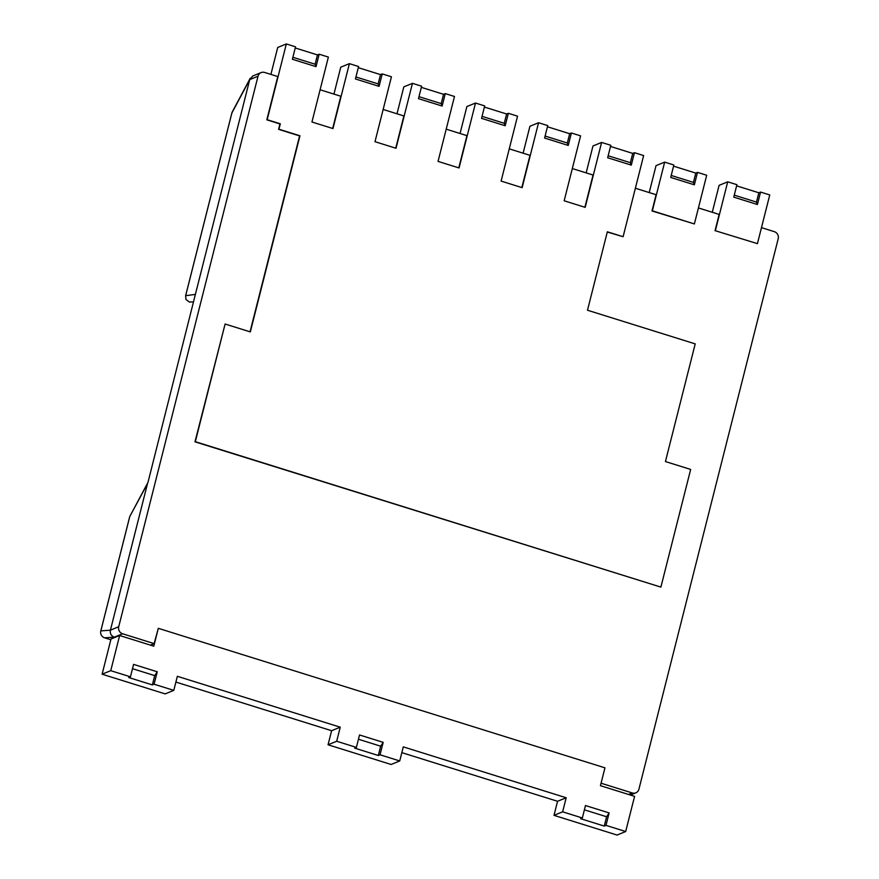 <?xml version="1.0" encoding="UTF-8"?>
<svg xmlns="http://www.w3.org/2000/svg" width="879" height="879" viewBox="0 0 879 879"><rect width="100%" height="100%" fill="white"/><g stroke="black" fill="none" stroke-linecap="round" stroke-linejoin="round"><path stroke-width="1.32" d="M673.567 166.153L695.783 173.086L693.421 182.392L694.355 184.821L670.71 177.437L673.863 164.999L664.667 162.121L652.339 210.817L694.377 223.947L651.998 210.96L656.108 194.72L635.374 188.249M715.056 230.65L757.434 243.637L715.056 230.65L719.154 214.421L698.431 207.949M395.726 148.177L403.89 115.94L383.156 109.468M458.783 167.867L466.936 135.641L446.202 129.169M521.84 187.568L529.993 155.33L509.26 148.859M584.898 207.257L593.05 175.031L572.317 168.559M250.043 331.801L299.607 135.915L278.588 129.345L279.962 123.939L266.82 119.83L277.775 76.55L264.634 72.452A5.703 5.384 -112.2 0 0 258.019 76.22L118.72 626.716L110.413 630.188C109.864 633.517 111.139 635.836 114.237 637.132L115.05 637.385M332.669 128.477L340.832 96.25L320.099 89.768M295.234 47.971L317.451 54.916L315.1 64.222L316.022 66.65L292.377 59.267L295.531 46.818L286.334 43.95L267.172 119.698L280.302 123.796L278.94 129.202L299.948 135.773L250.328 331.899L225.101 324.021L195.325 441.687L660.887 587.106L690.663 469.43L665.436 461.552L695.212 343.887L587.491 310.232L607.345 231.792L623.112 236.715L607.29 232.023M660.887 587.106L194.984 441.829L225.101 324.021M150.43 645.131L154.133 643.615L158.308 628.32L604.95 767.828L600.434 785.683L634.583 796.352L625.683 831.523L617.058 835.05L554.001 815.349L562.626 811.822L566.186 797.758L557.561 801.285L554.001 815.349M761.478 227.639L774.333 231.66A5.703 5.384 -112.2 0 1 778.212 238.703L638.923 789.199A5.703 5.384 -112.2 0 1 632.298 792.968L628.595 794.484M114.325 637.154L122.599 633.77L154.133 643.615M601.06 783.211L632.298 792.968M122.599 633.77A5.703 5.384 -112.2 0 1 118.72 626.716M147.958 482.45L195.38 294.399L185.623 295.696L185.974 299.453L189.403 302.068L193.501 301.838M231.825 113.193A5.703 1.143 14.2 0 1 231.836 113.094A5.703 1.143 14.2 0 1 231.88 112.995A5.703 5.274 -151.9 0 1 232.331 111.809L250.196 78.33M195.38 294.399L249.735 79.604L258.019 76.22M261.118 72.583L252.767 76.001L249.735 79.604M110.831 639.758L104.656 637.835A5.703 5.67 -94.2 0 1 100.832 630.891A5.703 1.143 -165.8 0 0 100.788 630.979A5.703 1.143 -165.8 0 0 100.788 631.089M129.861 516.336L147.485 483.67M147.463 483.758L110.435 630.1M358.291 67.672L380.508 74.605L378.146 83.912L379.08 86.351L355.435 78.956L358.588 66.518L349.392 63.651L332.965 128.565L311.946 122.005L328.372 57.08L319.176 54.212L316.022 66.65M378.146 83.912L355.94 76.978M380.508 74.605L382.233 73.902L379.08 86.351M484.406 107.062L506.612 113.995L504.26 123.302L505.194 125.741L481.549 118.357L484.692 105.909L475.495 103.041L459.069 167.955L438.05 161.395L454.476 96.47L445.279 93.603L442.137 106.04L418.492 98.657L421.634 86.208L412.449 83.34L396.011 148.265L374.992 141.695L391.43 76.781L382.233 73.902M504.26 123.302L482.044 116.369M506.612 113.995L508.337 113.292L505.194 125.741M610.509 146.452L632.726 153.396L630.364 162.692L631.298 165.131L607.653 157.748L610.806 145.299L601.61 142.431L585.183 207.356L564.164 200.786L580.59 135.86L571.394 132.993L568.241 145.431L544.595 138.047L547.749 125.609L538.552 122.73L522.126 187.656L501.107 181.085L517.533 116.171L508.337 113.292M630.364 162.692L608.158 155.759M632.726 153.396L634.451 152.682L631.298 165.131M547.452 126.763L569.669 133.696L567.318 143.002L568.241 145.431M567.318 143.002L545.101 136.058M569.669 133.696L571.394 132.993M421.349 87.362L443.554 94.306L441.203 103.612L442.137 106.04M441.203 103.612L418.997 96.668M443.554 94.306L445.279 93.603M315.1 64.222L292.883 57.278M317.451 54.916L319.176 54.212M634.451 152.682L643.648 155.561L623.112 236.715M286.334 43.95L277.709 47.477L270.897 74.407M349.392 63.651L340.755 67.178L333.943 94.097M412.449 83.34L403.813 86.867L397 113.798M475.495 103.041L466.87 106.568L460.058 133.487M538.552 122.73L529.927 126.257L523.115 153.188M601.61 142.431L592.984 145.958L586.161 172.877M736.624 185.843L758.83 192.787L756.478 202.093L757.412 204.521L733.767 197.138L736.91 184.689L727.713 181.821L719.088 185.348L712.276 212.268M756.478 202.093L734.262 195.149M758.83 192.787L760.555 192.072L757.412 204.521M715.396 230.507L727.713 181.821M760.555 192.072L769.751 194.951L757.434 243.637M693.421 182.392L671.215 175.459M695.783 173.086L697.508 172.383L694.355 184.821M697.508 172.383L706.694 175.251L694.377 223.947M664.667 162.121L656.031 165.648L649.218 192.578M380.662 746.194L383.178 742.348L380.036 754.786L378.311 755.5L380.662 746.194L358.456 739.25M378.311 755.5L354.666 748.117L356.391 747.403L359.533 734.965L383.178 742.348M606.609 816.767L609.125 812.921L605.983 825.37L604.258 826.073L606.609 816.767L584.403 809.834M604.258 826.073L580.612 818.69L582.337 817.986L585.48 805.538L609.125 812.921M154.715 675.621L157.242 671.776L154.089 684.214L152.364 684.917L154.715 675.621L132.509 668.677M152.364 684.917L128.719 677.533L130.444 676.83L133.586 664.381L157.242 671.776M380.036 754.786L399.736 760.95L403.296 746.875L566.186 797.758M562.626 811.822L582.337 817.986M605.983 825.37L625.683 831.523M130.444 676.83L110.743 670.677L119.632 635.506L153.792 646.175L158.308 628.32M154.089 684.214L173.789 690.367L177.349 676.303L340.239 727.186L331.614 730.713L328.054 744.777L391.111 764.477L399.736 760.95M356.391 747.403L336.69 741.25L340.239 727.186M110.743 670.677L102.107 674.204L165.164 693.894L173.789 690.367M119.632 635.506L111.007 639.033L102.107 674.204M336.69 741.25L328.054 744.777M331.614 730.713L175.888 682.071M557.561 801.285L401.835 752.644M185.777 295.179L231.88 112.995L249.746 79.528M104.656 637.835L114.237 637.132M110.413 630.188L100.832 630.891L129.62 517.138M185.634 295.652L231.836 113.094A5.703 5.703 0 0 1 232.331 111.809M630.408 795.045L635.825 792.836M129.663 516.863L100.788 630.979A5.703 5.703 0 0 0 104.557 637.802M147.65 483.01L129.883 516.303"/></g></svg>
